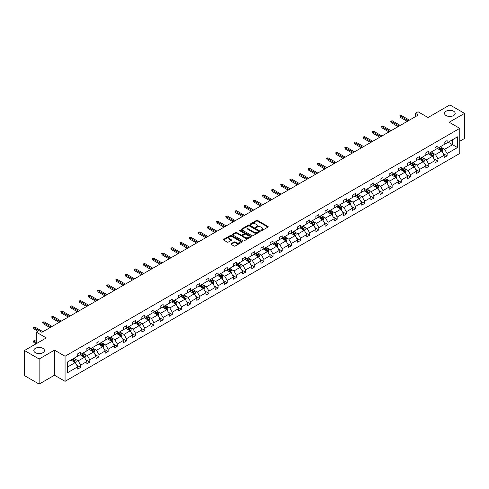 <?xml version="1.0" encoding="UTF-8"?>
<svg xmlns="http://www.w3.org/2000/svg" width="489" height="489" viewBox="0 0 489 489"><rect width="100%" height="100%" fill="white"/><g stroke="black" fill="none" stroke-linecap="round" stroke-linejoin="round"><path stroke-width="0.73" d="M42.891 348.351A5.318 3.068 0 0 0 37.097 347.685A5.318 3.068 0 0 0 33.814 350.521A5.318 3.068 0 0 0 35.373 352.691A5.318 3.068 0 0 0 41.168 353.358A5.318 3.068 0 0 0 44.45 350.521A5.318 3.068 0 0 0 42.891 348.351M453.627 111.217A5.318 3.068 0 0 0 447.832 110.551A5.318 3.068 0 0 0 444.55 113.387A5.318 3.068 0 0 0 446.109 115.557A5.318 3.068 0 0 0 451.903 116.223A5.318 3.068 0 0 0 455.186 113.387A5.318 3.068 0 0 0 453.627 111.217M261.016 230.643A0.568 0.33 0 0 0 261.823 230.643L267.948 227.104A0.813 0.471 0 0 0 268.192 226.774A0.813 0.471 0 0 0 267.948 226.438L257.575 220.447A0.813 0.471 0 0 0 256.419 220.447L250.295 223.986A0.568 0.33 0 0 0 251.101 224.451L251.896 223.993A2.61 1.504 0 0 1 255.588 223.993L256.45 224.494A2.61 1.504 0 0 1 257.214 225.557A2.61 1.504 0 0 1 256.45 226.621L255.655 227.079A0.568 0.33 0 0 0 256.462 227.55L257.257 227.092A2.61 1.504 0 0 1 260.949 227.092L261.811 227.587A2.61 1.504 0 0 1 262.575 228.656A2.61 1.504 0 0 1 261.811 229.72L261.016 230.178A0.568 0.33 0 0 0 261.016 230.643L261.016 230.178M459.764 141.242L464.55 138.479L464.55 113.387L449.868 104.909L428.022 117.525L418.04 111.761L415.369 113.301L415.369 116.694M39.132 384.091L54.487 375.222L54.487 350.13L39.132 358.999L39.132 384.091L24.45 375.613L24.45 350.521L46.296 337.911L36.314 332.147L36.314 343.675M39.132 358.999L24.45 350.521M231.114 243.681A0.813 0.471 0 0 0 230.875 244.011A0.813 0.471 0 0 0 231.114 244.347L234.029 246.028A0.813 0.471 0 0 0 235.178 246.028L241.982 242.098A0.813 0.471 0 0 0 242.22 241.768A0.813 0.471 0 0 0 241.982 241.432L231.609 235.441A0.813 0.471 0 0 0 230.453 235.441L223.65 239.372A0.813 0.471 0 0 0 223.412 239.702A0.813 0.471 0 0 0 223.65 240.038L227.165 242.067A0.813 0.471 0 0 0 228.32 242.067L231.23 240.386A0.813 0.471 0 0 0 231.468 240.05A0.813 0.471 0 0 0 231.23 239.72L229.488 238.711A2.182 1.259 0 0 1 228.846 237.825A2.182 1.259 0 0 1 230.197 236.658A2.182 1.259 0 0 1 232.568 236.933L239.402 240.875A2.182 1.259 0 0 1 240.038 241.768A2.182 1.259 0 0 1 238.693 242.929A2.182 1.259 0 0 1 236.315 242.654L235.178 242A0.813 0.471 0 0 0 234.029 242L231.114 243.681L231.114 244.347L234.029 242.678L234.029 242M36.314 332.147L38.986 330.601L41.92 332.3L418.303 114.994L415.369 113.301M54.487 350.13L65.061 356.236L459.764 128.356L459.764 153.448L65.061 381.328L65.061 356.236M464.55 113.387L449.195 122.25L459.764 128.356M251.957 235.674A0.813 0.471 0 0 0 253.106 235.674L259.91 231.749A0.813 0.471 0 0 0 260.148 231.413A0.813 0.471 0 0 0 259.91 231.083L249.531 225.093A0.813 0.471 0 0 0 248.381 225.093L241.578 229.017A0.813 0.471 0 0 0 241.34 229.353A0.813 0.471 0 0 0 241.578 229.683L251.957 235.674M239.818 230.765A0.568 0.33 0 0 1 240.399 230.845L250.936 236.933L244.145 240.851A0.813 0.471 0 0 1 242.99 240.851L232.617 234.861L235.527 233.192L235.527 232.513L232.617 234.194A0.813 0.471 0 0 0 232.373 234.531A0.813 0.471 0 0 0 232.617 234.861L232.617 234.194M235.527 233.192A0.813 0.471 0 0 1 236.676 233.192L236.676 232.513A0.813 0.471 0 0 0 235.527 232.513M236.676 232.513L240.888 234.946A0.813 0.471 0 0 0 242.037 234.946L243.968 233.828A0.813 0.471 0 0 0 244.207 233.497A0.813 0.471 0 0 0 243.968 233.161L239.592 230.637A0.568 0.33 0 0 1 240.399 230.166L250.943 236.26A0.813 0.471 0 0 1 251.187 236.59A0.813 0.471 0 0 1 250.943 236.927L250.943 236.26M67.323 362.117L77.714 356.12L77.714 353.847L80.654 352.153L80.654 354.421L86.877 350.827L86.877 348.559L89.811 346.86L89.811 349.134L96.04 345.54L96.04 343.266L98.974 341.573L98.974 343.846L105.202 340.252L105.202 337.978L108.136 336.285L108.136 338.553L114.359 334.959L114.359 332.691L117.299 330.992L117.299 333.266L123.521 329.672L123.521 327.398L126.462 325.705L126.462 327.978L132.684 324.384L132.684 322.11L135.618 320.417L135.618 322.685L141.847 319.091L141.847 316.823L144.781 315.124L144.781 317.398L151.009 313.804L151.009 311.53L153.943 309.837L153.943 312.11L160.166 308.516L160.166 306.242L163.106 304.549L163.106 306.817L169.328 303.223L169.328 300.955L172.269 299.256L172.269 301.53L178.491 297.935L178.491 295.662L181.425 293.968L181.425 296.242L187.654 292.648L187.654 290.374L190.588 288.681L190.588 290.949L196.816 287.355L196.816 285.087L199.75 283.388L199.75 285.662L205.973 282.067L205.973 279.794L208.913 278.1L208.913 280.374L215.136 276.78L215.136 274.506L218.076 272.813L218.076 275.081L224.298 271.487L224.298 269.219L227.232 267.52L227.232 269.794L233.461 266.199L233.461 263.926L236.395 262.232L236.395 264.506L242.623 260.912L242.623 258.638L245.557 256.945L245.557 259.213L251.78 255.619L251.78 253.351L254.72 251.652L254.72 253.925L260.943 250.331L260.943 248.057L263.883 246.364L263.883 248.638L270.105 245.044L270.105 242.77L273.039 241.077L273.039 243.345L279.268 239.751L279.268 237.483L282.202 235.784L282.202 238.057L288.431 234.463L288.431 232.189L291.365 230.496L291.365 232.77L297.587 229.176L297.587 226.902L300.527 225.209L300.527 227.477L306.75 223.883L306.75 221.615L309.69 219.916L309.69 222.189L315.912 218.595L315.912 216.321L318.846 214.628L318.846 216.902L325.075 213.308L325.075 211.034L328.009 209.341L328.009 211.609L334.238 208.014L334.238 205.747L337.172 204.047L337.172 206.321L343.394 202.727L343.394 200.453L346.334 198.76L346.334 201.034L352.557 197.44L352.557 195.166L355.497 193.473L355.497 195.741L361.719 192.153L361.719 189.879L364.653 188.186L364.653 190.453L370.882 186.859L370.882 184.591L373.816 182.892L373.816 185.166L380.045 181.572L380.045 179.298L382.979 177.605L382.979 179.879L389.201 176.284L389.201 174.011L392.141 172.317L392.141 174.585L398.364 170.991L398.364 168.723L401.304 167.024L401.304 169.298L407.526 165.704L407.526 163.43L410.46 161.737L410.46 164.011L416.689 160.416L416.689 158.143L419.623 156.449L419.623 158.717L425.852 155.123L425.852 152.855L428.786 151.156L428.786 153.43L435.008 149.836L435.008 147.562L437.948 145.869L437.948 148.143L444.171 144.548L444.171 142.275L447.111 140.581L447.111 142.849L457.502 136.847L457.502 147.562L447.111 153.564L447.111 155.838L444.171 157.531L444.171 155.257L437.948 158.852L437.948 161.126L435.008 162.819L435.008 160.551L428.786 164.145L428.786 166.413L425.852 168.112L425.852 165.838L419.623 169.432L419.623 171.706L416.689 173.399L416.689 171.126L410.46 174.72L410.46 176.994L407.526 178.687L407.526 176.419L401.304 180.013L401.304 182.281L398.364 183.98L398.364 181.706L392.141 185.3L392.141 187.574L389.201 189.267L389.201 186.994L382.979 190.588L382.979 192.862L380.045 194.555L380.045 192.287L373.816 195.881L373.816 198.149L370.882 199.848L370.882 197.574L364.653 201.168L364.653 203.442L361.719 205.136L361.719 202.862L355.497 206.456L355.497 208.73L352.557 210.423L352.557 208.155L346.334 211.749L346.334 214.017L343.394 215.716L343.394 213.442L337.172 217.037L337.172 219.31L334.238 221.004L334.238 218.73L328.009 222.324L328.009 224.598L325.075 226.291L325.075 224.023L318.846 227.617L318.846 229.885L315.912 231.584L315.912 229.31L309.69 232.905L309.69 235.178L306.75 236.872L306.75 234.598L300.527 238.192L300.527 240.466L297.587 242.159L297.587 239.891L291.365 243.485L291.365 245.753L288.431 247.452L288.431 245.178L282.202 248.773L282.202 251.046L279.268 252.74L279.268 250.466L273.039 254.06L273.039 256.334L270.105 258.027L270.105 255.759L263.883 259.353L263.883 261.621L260.943 263.32L260.943 261.047L254.72 264.641L254.72 266.915L251.78 268.608L251.78 266.334L245.557 269.928L245.557 272.202L242.623 273.895L242.623 271.627L236.395 275.221L236.395 277.489L233.461 279.188L233.461 276.915L227.232 280.509L227.232 282.783L224.298 284.476L224.298 282.202L218.076 285.796L218.076 288.07L215.136 289.763L215.136 287.495L208.913 291.089L208.913 293.357L205.973 295.056L205.973 292.783L199.75 296.377L199.75 298.645L196.816 300.344L196.816 298.07L190.588 301.664L190.588 303.938L187.654 305.631L187.654 303.363L181.425 306.951L181.425 309.225L178.491 310.918L178.491 308.651L172.269 312.245L172.269 314.513L169.328 316.212L169.328 313.938L163.106 317.532L163.106 319.806L160.166 321.499L160.166 319.225L153.943 322.819L153.943 325.093L151.009 326.786L151.009 324.519L144.781 328.113L144.781 330.381L141.847 332.08L141.847 329.806L135.618 333.4L135.618 335.674L132.684 337.367L132.684 335.093L126.462 338.688L126.462 340.961L123.521 342.655L123.521 340.387L117.299 343.981L117.299 346.249L114.359 347.948L114.359 345.674L108.136 349.268L108.136 351.542L105.202 353.235L105.202 350.961L98.974 354.556L98.974 356.829L96.04 358.523L96.04 356.255L89.811 359.849L89.811 362.117L86.877 363.816L86.877 361.542L80.654 365.136L80.654 367.41L77.714 369.103L77.714 366.829L67.323 372.832L67.323 362.117M80.062 354.763L84.408 357.27L78.185 360.864L74.786 358.902M78.185 360.864L80.654 365.136M84.408 357.27L86.877 361.542M77.714 355.576L78.185 355.845L80.654 354.421M89.224 349.47L93.57 351.982L87.348 355.576L83.949 353.614M87.348 355.576L89.811 359.849M93.57 351.982L96.04 356.255M86.877 350.283L87.348 350.558L89.811 349.134M98.387 344.183L102.733 346.695L96.51 350.283L93.112 348.321M96.51 350.283L98.974 354.556M102.733 346.695L105.202 350.961M96.04 344.996L96.51 345.271L98.974 343.846M107.549 338.895L111.895 341.401L105.667 344.996L102.268 343.034M105.667 344.996L108.136 349.268M111.895 341.401L114.359 345.674M105.202 339.708L105.667 339.977L108.136 338.553M116.712 333.602L121.058 336.114L114.829 339.708L111.431 337.746M114.829 339.708L117.299 343.981M121.058 336.114L123.521 340.387M114.359 334.415L114.829 334.69L117.299 333.266M125.869 328.315L130.215 330.827L123.992 334.421L120.594 332.453M123.992 334.421L126.462 338.688M130.215 330.827L132.684 335.093M123.521 329.128L123.992 329.403L126.462 327.978M135.031 323.027L139.377 325.533L133.155 329.128L129.756 327.165M133.155 329.128L135.618 333.4M139.377 325.533L141.847 329.806M132.684 323.84L133.155 324.109L135.618 322.685M144.194 317.734L148.54 320.246L142.317 323.84L138.919 321.878M142.317 323.84L144.781 328.113M148.54 320.246L151.009 324.519M141.847 318.553L142.317 318.822L144.781 317.398M153.357 312.447L157.702 314.959L151.474 318.553L148.075 316.585M151.474 318.553L153.943 322.819M157.702 314.959L160.166 319.225M151.009 313.26L151.474 313.535L153.943 312.11M162.519 307.159L166.865 309.665L160.636 313.26L157.238 311.297M160.636 313.26L163.106 317.532M166.865 309.665L169.328 313.938M160.166 307.972L160.636 308.241L163.106 306.817M171.676 301.866L176.022 304.378L169.799 307.972L166.401 306.01M169.799 307.972L172.269 312.245M176.022 304.378L178.491 308.651M169.328 302.685L169.799 302.954L172.269 301.53M180.838 296.578L185.184 299.091L178.962 302.685L175.563 300.723M178.962 302.685L181.425 306.951M185.184 299.091L187.654 303.363M178.491 297.391L178.962 297.667L181.425 296.242M190.001 291.291L194.347 293.797L188.124 297.391L184.726 295.429M188.124 297.391L190.588 301.664M194.347 293.797L196.816 298.07M187.654 292.104L188.124 292.373L190.588 290.949M199.164 285.998L203.51 288.51L197.281 292.104L193.882 290.142M197.281 292.104L199.75 296.377M203.51 288.51L205.973 292.783M196.816 286.817L197.281 287.086L199.75 285.662M208.326 280.71L212.672 283.223L206.444 286.817L203.045 284.855M206.444 286.817L208.913 291.089M212.672 283.223L215.136 287.495M205.973 281.523L206.444 281.798L208.913 280.374M217.483 275.423L221.829 277.929L215.606 281.523L212.208 279.561M215.606 281.523L218.076 285.796M221.829 277.929L224.298 282.202M215.136 276.236L215.606 276.505L218.076 275.081M226.645 270.13L230.991 272.642L224.769 276.236L221.37 274.274M224.769 276.236L227.232 280.509M230.991 272.642L233.461 276.915M224.298 270.949L224.769 271.218L227.232 269.794M235.808 264.842L240.154 267.355L233.931 270.949L230.533 268.987M233.931 270.949L236.395 275.221M240.154 267.355L242.623 271.627M233.461 265.655L233.931 265.93L236.395 264.506M244.971 259.555L249.317 262.061L243.088 265.655L239.689 263.693M243.088 265.655L245.557 269.928M249.317 262.061L251.78 266.334M242.623 260.368L243.088 260.637L245.557 259.213M254.133 254.268L258.479 256.774L252.251 260.368L248.852 258.406M252.251 260.368L254.72 264.641M258.479 256.774L260.943 261.047M251.78 255.081L252.251 255.35L254.72 253.925M263.29 248.974L267.636 251.487L261.413 255.081L258.015 253.119M261.413 255.081L263.883 259.353M267.636 251.487L270.105 255.759M260.943 249.787L261.413 250.062L263.883 248.638M272.452 243.687L276.798 246.193L270.576 249.787L267.177 247.825M270.576 249.787L273.039 254.06M276.798 246.193L279.268 250.466M270.105 244.5L270.576 244.769L273.039 243.345M281.615 238.4L285.961 240.906L279.739 244.5L276.34 242.538M279.739 244.5L282.202 248.773M285.961 240.906L288.431 245.178M279.268 239.213L279.739 239.482L282.202 238.057M290.778 233.106L295.124 235.619L288.895 239.213L285.497 237.251M288.895 239.213L291.365 243.485M295.124 235.619L297.587 239.891M288.431 233.919L288.895 234.194L291.365 232.77M299.94 227.819L304.286 230.325L298.058 233.919L294.659 231.957M298.058 233.919L300.527 238.192M304.286 230.325L306.75 234.598M297.587 228.632L298.058 228.901L300.527 227.477M309.097 222.532L313.443 225.038L307.22 228.632L303.822 226.67M307.22 228.632L309.69 232.905M313.443 225.038L315.912 229.31M306.75 223.345L307.22 223.614L309.69 222.189M318.26 217.238L322.606 219.75L316.383 223.345L312.984 221.383M316.383 223.345L318.846 227.617M322.606 219.75L325.075 224.023M315.912 218.051L316.383 218.326L318.846 216.902M327.422 211.951L331.768 214.457L325.546 218.051L322.147 216.089M325.546 218.051L328.009 222.324M331.768 214.457L334.238 218.73M325.075 212.764L325.546 213.033L328.009 211.609M336.585 206.664L340.931 209.17L334.702 212.764L331.304 210.802M334.702 212.764L337.172 217.037M340.931 209.17L343.394 213.442M334.238 207.477L334.702 207.746L337.172 206.321M345.747 201.37L350.093 203.882L343.865 207.477L340.466 205.514M343.865 207.477L346.334 211.749M350.093 203.882L352.557 208.155M343.394 202.183L343.865 202.458L346.334 201.034M354.904 196.083L359.25 198.589L353.027 202.183L349.629 200.221M353.027 202.183L355.497 206.456M359.25 198.589L361.719 202.862M352.557 196.896L353.027 197.165L355.497 195.741M364.067 190.796L368.413 193.302L362.19 196.896L358.792 194.934M362.19 196.896L364.653 201.168M368.413 193.302L370.882 197.574M361.719 191.609L362.19 191.877L364.653 190.453M373.229 185.502L377.575 188.014L371.353 191.609L367.954 189.646M371.353 191.609L373.816 195.881M377.575 188.014L380.045 192.287M370.882 186.315L371.353 186.59L373.816 185.166M382.392 180.215L386.738 182.721L380.509 186.315L377.111 184.353M380.509 186.315L382.979 190.588M386.738 182.721L389.201 186.994M380.045 181.028L380.509 181.297L382.979 179.879M391.555 174.928L395.901 177.434L389.672 181.028L386.273 179.066M389.672 181.028L392.141 185.3M395.901 177.434L398.364 181.706M389.201 175.74L389.672 176.009L392.141 174.585M400.711 169.634L405.057 172.146L398.835 175.74L395.436 173.778M398.835 175.74L401.304 180.013M405.057 172.146L407.526 176.419M398.364 170.447L398.835 170.722L401.304 169.298M409.874 164.347L414.22 166.853L407.997 170.447L404.599 168.485M407.997 170.447L410.46 174.72M414.22 166.853L416.689 171.126M407.526 165.16L407.997 165.435L410.46 164.011M419.036 159.059L423.382 161.566L417.16 165.16L413.761 163.198M417.16 165.16L419.623 169.432M423.382 161.566L425.852 165.838M416.689 159.872L417.16 160.141L419.623 158.717M428.199 153.766L432.545 156.278L426.316 159.872L422.918 157.91M426.316 159.872L428.786 164.145M432.545 156.278L435.008 160.551M425.852 154.579L426.316 154.854L428.786 153.43M437.362 148.479L441.708 150.991L435.479 154.585L432.08 152.617M435.479 154.585L437.948 158.852M441.708 150.991L444.171 155.257M435.008 149.292L435.479 149.567L437.948 148.143M448.224 142.207L452.569 144.713L444.642 149.292L441.243 147.33M444.642 149.292L447.111 153.564M457.502 147.562L452.569 144.713L452.569 139.695L457.502 136.847M54.487 375.222L65.061 381.328M444.171 144.004L444.642 144.273L447.111 142.849M67.323 367.135L75.251 362.557L70.905 360.051M75.251 362.557L77.714 366.829M443.205 153.583L447.111 155.838M434.043 158.87L437.948 161.126M424.88 164.163L428.786 166.413M415.717 169.451L419.623 171.706M406.555 174.738L410.46 176.994M397.398 180.031L401.304 182.281M388.235 185.319L392.141 187.574M379.073 190.606L382.979 192.862M369.91 195.893L373.816 198.149M360.748 201.187L364.653 203.442M351.591 206.474L355.497 208.73M342.428 211.761L346.334 214.017M333.266 217.055L337.172 219.31M324.103 222.342L328.009 224.598M314.94 227.629L318.846 229.885M305.784 232.923L309.69 235.178M296.621 238.21L300.527 240.466M287.459 243.498L291.365 245.753M278.296 248.791L282.202 251.046M269.133 254.078L273.039 256.334M259.977 259.366L263.883 261.621M250.814 264.659L254.72 266.915M241.652 269.946L245.557 272.202M232.489 275.234L236.395 277.489M223.326 280.527L227.232 282.783M214.17 285.814L218.076 288.07M205.007 291.102L208.913 293.357M195.844 296.395L199.75 298.645M186.682 301.682L190.588 303.938M177.519 306.97L181.425 309.225M168.363 312.263L172.269 314.513M159.2 317.55L163.106 319.806M150.037 322.838L153.943 325.093M140.875 328.131L144.781 330.381M131.712 333.419L135.618 335.674M122.556 338.706L126.462 340.961M113.393 343.999L117.299 346.249M104.23 349.287L108.136 351.542M95.068 354.574L98.974 356.829M85.905 359.867L89.811 362.117M76.749 365.155L80.654 367.41M261.248 230.722L261.811 230.398A2.61 1.504 0 0 0 262.575 229.329L262.575 228.656M257.214 225.557L257.214 226.236A2.61 1.504 0 0 1 256.45 227.299L255.888 227.629M267.948 226.438L267.948 227.104L257.575 221.126A0.813 0.471 0 0 0 256.419 221.126L250.527 224.53M259.91 231.083L259.91 231.749L249.531 225.771A0.813 0.471 0 0 0 248.381 225.771L241.59 229.689M258.467 231.652A0.568 0.33 0 0 0 258.467 231.181L249.359 225.924A0.568 0.33 0 0 0 248.553 225.924L247.715 226.407A2.61 1.504 0 0 0 246.951 227.471A2.61 1.504 0 0 0 247.715 228.54L253.944 232.134A2.61 1.504 0 0 0 257.63 232.134L258.467 231.652L258.467 232.33A0.568 0.33 0 0 0 258.638 232.092L258.638 231.413M246.951 227.471L246.951 228.149A2.61 1.504 0 0 0 247.715 229.213L247.715 228.54M258.467 232.33L257.63 232.807A2.61 1.504 0 0 1 253.944 232.807L247.715 229.213M236.676 233.192L240.888 235.625A0.813 0.471 0 0 0 242.037 235.625L243.968 234.506A0.813 0.471 0 0 0 244.207 234.176L244.207 233.497M245.252 237.465A2.182 1.259 0 0 0 247.63 237.74A2.182 1.259 0 0 0 248.974 236.572A2.182 1.259 0 0 0 248.339 235.686L245.93 234.292A0.813 0.471 0 0 0 244.775 234.292L242.844 235.411A0.813 0.471 0 0 0 242.605 235.741A0.813 0.471 0 0 0 242.844 236.077L245.252 237.465L245.252 238.143A2.182 1.259 0 0 0 247.63 238.418A2.182 1.259 0 0 0 248.974 237.251L248.974 236.572M242.605 235.741L242.605 236.419A0.813 0.471 0 0 0 242.844 236.755L242.844 236.077M245.252 238.143L242.844 236.755M240.038 241.768L240.038 242.446A2.182 1.259 0 0 1 238.693 243.608A2.182 1.259 0 0 1 236.315 243.333L235.178 242.678A0.813 0.471 0 0 0 234.029 242.678M228.846 237.825L228.846 238.504A2.182 1.259 0 0 0 229.488 239.39L229.488 238.711M231.218 240.392L229.488 239.39M241.969 242.104L231.609 236.12A0.813 0.471 0 0 0 230.453 236.12L223.662 240.044L223.65 239.372M442.154 151.761L442.692 150.202A2.2 1.271 -120 0 0 441.989 148.326L440.668 146.566M438.309 149.023L437.734 148.265M440.797 150.704L441.506 150.294A2.2 1.271 -120 0 0 440.876 148.974L439.556 147.213M439.006 147.531L440.455 149.469A1.119 0.648 60 0 1 440.656 149.805L441.506 150.294M438.853 147.617L440.167 149.377A2.2 1.271 60 0 1 440.717 150.416M408.346 120.746L400.35 116.125L400.35 117.348L399.819 115.82L400.35 116.125L401.408 115.514L409.403 120.135M400.35 117.348L407.288 121.351M399.819 115.82L401.408 115.514M432.991 157.048L433.529 155.49A2.2 1.271 -120 0 0 432.826 153.619L431.512 151.859M429.146 154.316L428.572 153.552M431.64 155.991L432.343 155.581A2.2 1.271 -120 0 0 431.714 154.261L430.393 152.501M429.843 152.819L431.292 154.756A1.119 0.648 60 0 1 431.5 155.099L432.343 155.581M429.69 152.91L431.005 154.665A2.2 1.271 60 0 1 431.555 155.71M423.829 162.342L424.366 160.777A2.2 1.271 -120 0 0 423.663 158.907L422.349 157.146M419.984 159.603L419.409 158.839M422.478 161.278L423.181 160.875A2.2 1.271 -120 0 0 422.551 159.548L421.231 157.788M420.681 158.106L422.129 160.044A1.119 0.648 60 0 1 422.337 160.386L423.181 160.875M420.528 158.198L421.848 159.958A2.2 1.271 60 0 1 422.392 160.997M399.189 126.034L391.188 121.413L391.188 122.635L390.662 121.113L391.188 121.413L392.245 120.807L400.246 125.422M391.188 122.635L398.132 126.645M390.662 121.113L392.245 120.807M390.026 131.321L382.025 126.706L382.025 127.922L381.499 126.4L382.025 126.706L383.083 126.095L391.084 130.71M382.025 127.922L388.969 131.932M381.499 126.4L383.083 126.095M414.666 167.629L415.21 166.071A2.2 1.271 -120 0 0 414.507 164.194L413.187 162.434M410.821 164.891L410.253 164.133M413.315 166.572L414.018 166.162A2.2 1.271 -120 0 0 413.388 164.842L412.068 163.082M411.518 163.399L412.973 165.337A1.119 0.648 60 0 1 413.174 165.673L414.018 166.162M411.365 163.485L412.685 165.245A2.2 1.271 60 0 1 413.236 166.284M380.864 136.614L372.862 131.993L372.862 133.216L372.337 131.688L372.862 131.993L373.92 131.382L381.921 136.003M372.862 133.216L379.806 137.22M372.337 131.688L373.92 131.382M405.503 172.917L406.047 171.358A2.2 1.271 -120 0 0 405.344 169.487L404.024 167.727M401.658 170.184L401.09 169.42M404.152 171.859L404.855 171.45A2.2 1.271 -120 0 0 404.226 170.129L402.912 168.369M402.355 168.687L403.81 170.624A1.119 0.648 60 0 1 404.012 170.967L404.855 171.45M402.202 168.778L403.523 170.533A2.2 1.271 60 0 1 404.073 171.572M371.701 141.902L363.706 137.281L363.706 138.503L363.174 136.981L363.706 137.281L364.763 136.675L372.759 141.29M363.706 138.503L370.644 142.513M363.174 136.981L364.763 136.675M396.347 178.21L396.885 176.645A2.2 1.271 -120 0 0 396.182 174.775L394.861 173.014M392.502 175.472L391.927 174.707M394.99 177.146L395.699 176.743A2.2 1.271 -120 0 0 395.069 175.417L393.749 173.656M393.199 173.974L394.647 175.912A1.119 0.648 60 0 1 394.849 176.254L395.699 176.743M393.046 174.066L394.36 175.826A2.2 1.271 60 0 1 394.91 176.865M362.538 147.189L354.543 142.574L354.543 143.79L354.012 142.268L354.543 142.574L355.601 141.963L363.596 146.578M354.543 143.79L361.481 147.8M354.012 142.268L355.601 141.963M387.184 183.497L387.722 181.939A2.2 1.271 -120 0 0 387.019 180.062L385.705 178.302M383.339 180.759L382.765 180.001M385.833 182.44L386.536 182.03A2.2 1.271 -120 0 0 385.907 180.71L384.586 178.95M384.036 179.267L385.485 181.205A1.119 0.648 60 0 1 385.693 181.541L386.536 182.03M383.883 179.353L385.198 181.113A2.2 1.271 60 0 1 385.748 182.152M353.382 152.482L345.381 147.861L345.381 149.084L344.855 147.556L345.381 147.861L346.438 147.25L354.439 151.871M345.381 149.084L352.324 153.088M344.855 147.556L346.438 147.25M378.021 188.785L378.559 187.226A2.2 1.271 -120 0 0 377.856 185.349L376.542 183.595M374.177 186.052L373.602 185.288M376.671 187.727L377.374 187.318A2.2 1.271 -120 0 0 376.744 185.997L375.424 184.237M374.874 184.555L376.322 186.492A1.119 0.648 60 0 1 376.53 186.835L377.374 187.318M374.721 184.64L376.041 186.401A2.2 1.271 60 0 1 376.585 187.44M344.219 157.77L336.218 153.149L336.218 154.371L335.692 152.843L336.218 153.149L337.276 152.544L345.277 157.158M336.218 154.371L343.162 158.381M335.692 152.843L337.276 152.544M368.859 194.078L369.403 192.513A2.2 1.271 -120 0 0 368.7 190.643L367.38 188.882M365.014 191.34L364.446 190.576M367.508 193.014L368.211 192.611A2.2 1.271 -120 0 0 367.581 191.285L366.261 189.524M365.711 189.842L367.166 191.78A1.119 0.648 60 0 1 367.367 192.122L368.211 192.611M365.558 189.934L366.878 191.694A2.2 1.271 60 0 1 367.428 192.733M335.057 163.057L327.055 158.442L327.055 159.658L326.53 158.136L327.055 158.442L328.113 157.831L336.114 162.446M327.055 159.658L333.999 163.668M326.53 158.136L328.113 157.831M359.696 199.365L360.24 197.807A2.2 1.271 -120 0 0 359.537 195.93L358.217 194.17M355.851 196.627L355.283 195.869M358.345 198.308L359.048 197.898A2.2 1.271 -120 0 0 358.419 196.578L357.104 194.818M356.548 195.135L358.003 197.073A1.119 0.648 60 0 1 358.205 197.409L359.048 197.898M356.395 195.221L357.716 196.981A2.2 1.271 60 0 1 358.266 198.021M325.894 168.35L317.899 163.729L317.899 164.952L317.367 163.424L317.899 163.729L318.956 163.118L326.952 167.739M317.899 164.952L324.837 168.956M317.367 163.424L318.956 163.118M350.54 204.653L351.078 203.094A2.2 1.271 -120 0 0 350.375 201.217L349.054 199.463M346.695 201.92L346.12 201.156M349.183 203.595L349.892 203.186A2.2 1.271 -120 0 0 349.262 201.865L347.942 200.105M347.392 200.423L348.84 202.36A1.119 0.648 60 0 1 349.042 202.703L349.892 203.186M347.239 200.508L348.553 202.269A2.2 1.271 60 0 1 349.103 203.308M316.731 173.638L308.736 169.017L308.736 170.239L308.204 168.711L308.736 169.017L309.794 168.412L317.789 173.027M308.736 170.239L315.68 174.249M308.204 168.711L309.794 168.412M341.377 209.946L341.915 208.381A2.2 1.271 -120 0 0 341.212 206.511L339.898 204.75M337.532 207.208L336.958 206.444M340.026 208.882L340.729 208.479A2.2 1.271 -120 0 0 340.099 207.153L338.779 205.392M338.229 205.71L339.678 207.648A1.119 0.648 60 0 1 339.886 207.99L340.729 208.479M338.076 205.802L339.39 207.562A2.2 1.271 60 0 1 339.941 208.601M307.575 178.925L299.574 174.31L299.574 175.527L299.048 174.005L299.574 174.31L300.631 173.699L308.632 178.314M299.574 175.527L306.517 179.536M299.048 174.005L300.631 173.699M332.214 215.233L332.752 213.675A2.2 1.271 -120 0 0 332.049 211.798L330.735 210.038M328.37 212.495L327.795 211.737M330.864 214.176L331.566 213.766A2.2 1.271 -120 0 0 330.937 212.44L329.617 210.686M329.066 211.003L330.515 212.941A1.119 0.648 60 0 1 330.723 213.277L331.566 213.766M328.914 211.089L330.234 212.849A2.2 1.271 60 0 1 330.778 213.889M298.412 184.219L290.411 179.597L290.411 180.82L289.885 179.292L290.411 179.597L291.468 178.986L299.47 183.607M290.411 180.82L297.355 184.824M289.885 179.292L291.468 178.986M323.052 220.521L323.596 218.962A2.2 1.271 -120 0 0 322.893 217.085L321.573 215.325M319.207 217.788L318.639 217.024M321.701 219.463L322.404 219.054A2.2 1.271 -120 0 0 321.774 217.733L320.454 215.973M319.904 216.291L321.359 218.228A1.119 0.648 60 0 1 321.56 218.571L322.404 219.054M319.751 216.376L321.071 218.137A2.2 1.271 60 0 1 321.621 219.176M289.25 189.506L281.248 184.885L281.248 186.107L280.723 184.579L281.248 184.885L282.306 184.274L290.307 188.895M281.248 186.107L288.192 190.117M280.723 184.579L282.306 184.274M313.889 225.814L314.433 224.249A2.2 1.271 -120 0 0 313.73 222.379L312.41 220.618M310.044 223.076L309.476 222.312M312.538 224.751L313.241 224.347A2.2 1.271 -120 0 0 312.612 223.021L311.297 221.26M310.741 221.578L312.196 223.516A1.119 0.648 60 0 1 312.398 223.858L313.241 224.347M310.588 221.67L311.909 223.43A2.2 1.271 60 0 1 312.459 224.469M280.087 194.793L272.092 190.178L272.092 191.395L271.56 189.873L272.092 190.178L273.149 189.567L281.144 194.182M272.092 191.395L279.03 195.404M271.56 189.873L273.149 189.567M304.733 231.101L305.27 229.543A2.2 1.271 -120 0 0 304.568 227.666L303.247 225.906M300.888 228.363L300.313 227.599M303.376 230.044L304.085 229.634A2.2 1.271 -120 0 0 303.455 228.308L302.135 226.554M301.585 226.872L303.033 228.803A1.119 0.648 60 0 1 303.235 229.145L304.085 229.634M301.432 226.957L302.746 228.718A2.2 1.271 60 0 1 303.296 229.757M270.924 200.08L262.929 195.466L262.929 196.688L262.397 195.16L262.929 195.466L263.987 194.854L271.982 199.475M262.929 196.688L269.873 200.692M262.397 195.16L263.987 194.854M295.57 236.389L296.108 234.83A2.2 1.271 -120 0 0 295.405 232.953L294.091 231.193M291.725 233.656L291.151 232.892M294.219 235.331L294.922 234.922A2.2 1.271 -120 0 0 294.292 233.601L292.972 231.841M292.422 232.159L293.871 234.097A1.119 0.648 60 0 1 294.078 234.439L294.922 234.922M292.269 232.244L293.583 234.005A2.2 1.271 60 0 1 294.133 235.044M261.768 205.374L253.767 200.753L253.767 201.975L253.241 200.447L253.767 200.753L254.824 200.142L262.825 204.763M253.767 201.975L260.71 205.985M253.241 200.447L254.824 200.142M286.407 241.682L286.945 240.117A2.2 1.271 -120 0 0 286.242 238.247L284.928 236.487M282.563 238.944L281.988 238.18M285.056 240.619L285.759 240.215A2.2 1.271 -120 0 0 285.13 238.889L283.809 237.128M283.259 237.446L284.708 239.384A1.119 0.648 60 0 1 284.916 239.726L285.759 240.215M283.107 237.538L284.427 239.298A2.2 1.271 60 0 1 284.971 240.337M252.605 210.661L244.604 206.046L244.604 207.263L244.078 205.741L244.604 206.046L245.661 205.435L253.663 210.05M244.604 207.263L251.548 211.272M244.078 205.741L245.661 205.435M277.245 246.969L277.789 245.411A2.2 1.271 -120 0 0 277.086 243.534L275.765 241.774M273.4 244.231L272.831 243.467M275.894 245.912L276.597 245.502A2.2 1.271 -120 0 0 275.967 244.176L274.647 242.416M274.097 242.74L275.551 244.671A1.119 0.648 60 0 1 275.753 245.013L276.597 245.502M273.944 242.825L275.264 244.586A2.2 1.271 60 0 1 275.814 245.625M243.443 215.949L235.441 211.334L235.441 212.556L234.916 211.028L235.441 211.334L236.499 210.722L244.5 215.343M235.441 212.556L242.385 216.56M234.916 211.028L236.499 210.722M268.082 252.257L268.626 250.698A2.2 1.271 -120 0 0 267.923 248.822L266.603 247.061M264.237 249.524L263.669 248.76M266.731 251.199L267.434 250.79A2.2 1.271 -120 0 0 266.805 249.469L265.49 247.709M264.934 248.027L266.389 249.965A1.119 0.648 60 0 1 266.591 250.307L267.434 250.79M264.781 248.112L266.102 249.873A2.2 1.271 60 0 1 266.652 250.912M234.28 221.242L226.285 216.621L226.285 217.843L225.753 216.315L226.285 216.621L227.342 216.01L235.337 220.631M226.285 217.843L233.222 221.853M225.753 216.315L227.342 216.01M258.925 257.544L259.463 255.985A2.2 1.271 -120 0 0 258.76 254.115L257.44 252.355M255.081 254.812L254.506 254.048M257.569 256.487L258.278 256.083A2.2 1.271 -120 0 0 257.648 254.757L256.328 252.996M255.778 253.314L257.226 255.252A1.119 0.648 60 0 1 257.428 255.594L258.278 256.083M255.625 253.406L256.939 255.166A2.2 1.271 60 0 1 257.489 256.205M225.117 226.529L217.122 221.914L217.122 223.131L216.59 221.609L217.122 221.914L218.18 221.303L226.175 225.918M217.122 223.131L224.066 227.141M216.59 221.609L218.18 221.303M249.763 262.837L250.301 261.279A2.2 1.271 -120 0 0 249.598 259.402L248.284 257.642M245.918 260.099L245.344 259.335M248.412 261.78L249.115 261.37A2.2 1.271 -120 0 0 248.485 260.044L247.165 258.284M246.615 258.608L248.064 260.539A1.119 0.648 60 0 1 248.271 260.882L249.115 261.37M246.462 258.693L247.776 260.454A2.2 1.271 60 0 1 248.326 261.493M215.961 231.817L207.959 227.202L207.959 228.424L207.434 226.896L207.959 227.202L209.017 226.59L217.018 231.211M207.959 228.424L214.903 232.428M207.434 226.896L209.017 226.59M240.6 268.125L241.138 266.566A2.2 1.271 -120 0 0 240.435 264.69L239.121 262.929M236.755 265.393L236.181 264.628M239.249 267.067L239.952 266.658A2.2 1.271 -120 0 0 239.323 265.338L238.002 263.577M237.452 263.895L238.901 265.833A1.119 0.648 60 0 1 239.109 266.169L239.952 266.658M237.299 263.981L238.62 265.741A2.2 1.271 60 0 1 239.164 266.78M206.798 237.11L198.797 232.489L198.797 233.711L198.271 232.183L198.797 232.489L199.854 231.878L207.856 236.499M198.797 233.711L205.741 237.721M198.271 232.183L199.854 231.878M231.438 273.412L231.982 271.853A2.2 1.271 -120 0 0 231.279 269.983L229.958 268.223M227.593 270.68L227.024 269.916M230.087 272.355L230.79 271.951A2.2 1.271 -120 0 0 230.16 270.625L228.84 268.864M228.29 269.182L229.744 271.12A1.119 0.648 60 0 1 229.946 271.462L230.79 271.951M228.137 269.274L229.457 271.034A2.2 1.271 60 0 1 230.007 272.073M197.635 242.397L189.634 237.782L189.634 238.999L189.109 237.477L189.634 237.782L190.692 237.171L198.693 241.786M189.634 238.999L196.578 243.009M189.109 237.477L190.692 237.171M222.275 278.706L222.819 277.147A2.2 1.271 -120 0 0 222.116 275.27L220.796 273.51M218.43 275.967L217.862 275.203M220.924 277.648L221.627 277.239A2.2 1.271 -120 0 0 220.997 275.912L219.683 274.152M219.127 274.476L220.582 276.407A1.119 0.648 60 0 1 220.783 276.75L221.627 277.239M218.974 274.561L220.294 276.322A2.2 1.271 60 0 1 220.845 277.361M188.473 247.685L180.478 243.07L180.478 244.292L179.946 242.764L180.478 243.07L181.535 242.458L189.53 247.079M180.478 244.292L187.415 248.296M179.946 242.764L181.535 242.458M213.118 283.993L213.656 282.434A2.2 1.271 -120 0 0 212.953 280.558L211.633 278.797M209.274 281.261L208.699 280.497M211.761 282.935L212.47 282.526A2.2 1.271 -120 0 0 211.841 281.206L210.521 279.445M209.97 279.763L211.419 281.701A1.119 0.648 60 0 1 211.621 282.037L212.47 282.526M209.818 279.849L211.132 281.609A2.2 1.271 60 0 1 211.682 282.648M179.31 252.978L171.315 248.357L171.315 249.579L170.783 248.051L171.315 248.357L172.373 247.746L180.368 252.367M171.315 249.579L178.259 253.589M170.783 248.051L172.373 247.746M203.956 289.28L204.494 287.721A2.2 1.271 -120 0 0 203.791 285.851L202.477 284.091M200.111 286.548L199.536 285.784M202.605 288.223L203.308 287.819A2.2 1.271 -120 0 0 202.678 286.493L201.358 284.732M200.808 285.05L202.257 286.988A1.119 0.648 60 0 1 202.464 287.33L203.308 287.819M200.655 285.142L201.969 286.902A2.2 1.271 60 0 1 202.519 287.942M170.154 258.265L162.152 253.65L162.152 254.867L161.627 253.345L162.152 253.65L163.21 253.039L171.211 257.654M162.152 254.867L169.096 258.877M161.627 253.345L163.21 253.039M194.793 294.574L195.331 293.015A2.2 1.271 -120 0 0 194.634 291.138L193.314 289.378M190.948 291.835L190.374 291.071M193.442 293.51L194.145 293.107A2.2 1.271 -120 0 0 193.516 291.78L192.195 290.02M191.645 290.338L193.094 292.275A1.119 0.648 60 0 1 193.302 292.618L194.145 293.107M191.492 290.429L192.813 292.19A2.2 1.271 60 0 1 193.357 293.229M160.991 263.553L152.99 258.938L152.99 260.16L152.464 258.632L152.99 258.938L154.047 258.326L162.048 262.948M152.99 260.16L159.934 264.164M152.464 258.632L154.047 258.326M185.631 299.861L186.175 298.302A2.2 1.271 -120 0 0 185.472 296.426L184.151 294.665M181.786 297.129L181.217 296.365M184.28 298.803L184.983 298.394A2.2 1.271 -120 0 0 184.353 297.074L183.033 295.313M182.483 295.631L183.937 297.569A1.119 0.648 60 0 1 184.139 297.905L184.983 298.394M182.33 295.717L183.65 297.477A2.2 1.271 60 0 1 184.2 298.516M151.828 268.846L143.833 264.225L143.833 265.448L143.301 263.919L143.833 264.225L144.885 263.614L152.886 268.235M143.833 265.448L150.771 269.457M143.301 263.919L144.885 263.614M176.468 305.148L177.012 303.59A2.2 1.271 -120 0 0 176.309 301.719L174.989 299.959M172.623 302.416L172.055 301.652M175.117 304.091L175.82 303.687A2.2 1.271 -120 0 0 175.19 302.361L173.876 300.601M173.32 300.918L174.775 302.856A1.119 0.648 60 0 1 174.976 303.198L175.82 303.687M173.167 301.01L174.487 302.77A2.2 1.271 60 0 1 175.038 303.81M142.666 274.133L134.671 269.518L134.671 270.735L134.139 269.213L134.671 269.518L135.728 268.907L143.723 273.522M134.671 270.735L141.608 274.745M134.139 269.213L135.728 268.907M167.311 310.442L167.849 308.883A2.2 1.271 -120 0 0 167.146 307.006L165.826 305.246M163.467 307.703L162.892 306.939M165.954 309.378L166.663 308.975A2.2 1.271 -120 0 0 166.034 307.648L164.714 305.888M164.163 306.206L165.612 308.143A1.119 0.648 60 0 1 165.814 308.486L166.663 308.975M164.011 306.297L165.325 308.058A2.2 1.271 60 0 1 165.875 309.097M133.503 279.421L125.508 274.806L125.508 276.028L124.976 274.5L125.508 274.806L126.565 274.195L134.561 278.809M125.508 276.028L132.452 280.032M124.976 274.5L126.565 274.195M158.149 315.729L158.687 314.17A2.2 1.271 -120 0 0 157.984 312.294L156.669 310.533M154.304 312.997L153.729 312.233M156.798 314.671L157.501 314.262A2.2 1.271 -120 0 0 156.871 312.942L155.551 311.181M155.001 311.499L156.449 313.437A1.119 0.648 60 0 1 156.657 313.773L157.501 314.262M154.848 311.585L156.162 313.345A2.2 1.271 60 0 1 156.712 314.384M124.347 284.714L116.345 280.093L116.345 281.316L115.82 279.787L116.345 280.093L117.403 279.482L125.404 284.103M116.345 281.316L123.289 285.325M115.82 279.787L117.403 279.482M148.986 321.016L149.524 319.458A2.2 1.271 -120 0 0 148.827 317.587L147.507 315.827M145.141 318.284L144.567 317.52M147.635 319.959L148.338 319.555A2.2 1.271 -120 0 0 147.709 318.229L146.388 316.469M145.838 316.786L147.287 318.724A1.119 0.648 60 0 1 147.495 319.066L148.338 319.555M145.685 316.878L147.006 318.639A2.2 1.271 60 0 1 147.55 319.678M115.184 290.001L107.183 285.38L107.183 286.603L106.657 285.081L107.183 285.38L108.24 284.775L116.241 289.39M107.183 286.603L114.126 290.613M106.657 285.081L108.24 284.775M139.823 326.31L140.367 324.745A2.2 1.271 -120 0 0 139.665 322.874L138.344 321.114M135.979 323.571L135.41 322.807M138.473 325.246L139.176 324.843A2.2 1.271 -120 0 0 138.546 323.516L137.226 321.756M136.675 322.074L138.13 324.011A1.119 0.648 60 0 1 138.332 324.354L139.176 324.843M136.523 322.165L137.843 323.926A2.2 1.271 60 0 1 138.393 324.965M106.021 295.289L98.026 290.674L98.026 291.896L97.494 290.368L98.026 290.674L99.078 290.063L107.079 294.678M98.026 291.896L104.964 295.9M97.494 290.368L99.078 290.063M130.661 331.597L131.205 330.038A2.2 1.271 -120 0 0 130.502 328.162L129.182 326.401M126.816 328.859L126.248 328.101M129.31 330.54L130.013 330.13A2.2 1.271 -120 0 0 129.383 328.81L128.069 327.049M127.513 327.367L128.968 329.305A1.119 0.648 60 0 1 129.169 329.641L130.013 330.13M127.36 327.453L128.68 329.213A2.2 1.271 60 0 1 129.23 330.252M96.859 300.582L88.864 295.961L88.864 297.184L88.332 295.656L88.864 295.961L89.921 295.35L97.916 299.971M88.864 297.184L95.801 301.187M88.332 295.656L89.921 295.35M121.504 336.884L122.042 335.326A2.2 1.271 -120 0 0 121.339 333.455L120.019 331.695M117.66 334.152L117.085 333.388M120.147 335.827L120.856 335.423A2.2 1.271 -120 0 0 120.227 334.097L118.906 332.337M118.356 332.654L119.805 334.592A1.119 0.648 60 0 1 120.007 334.934L120.856 335.423M118.204 332.746L119.518 334.5A2.2 1.271 60 0 1 120.068 335.546M87.696 305.869L79.701 301.248L79.701 302.471L79.169 300.949L79.701 301.248L80.758 300.643L88.753 305.258M79.701 302.471L86.645 306.481M79.169 300.949L80.758 300.643M112.342 342.178L112.88 340.613A2.2 1.271 -120 0 0 112.177 338.743L110.862 336.982M108.497 339.439L107.922 338.675M110.991 341.114L111.694 340.711A2.2 1.271 -120 0 0 111.064 339.384L109.744 337.624M109.194 337.942L110.642 339.879A1.119 0.648 60 0 1 110.85 340.222L111.694 340.711M109.041 338.033L110.355 339.794A2.2 1.271 60 0 1 110.905 340.833M78.54 311.157L70.538 306.542L70.538 307.758L70.013 306.236L70.538 306.542L71.596 305.931L79.597 310.546M70.538 307.758L77.482 311.768M70.013 306.236L71.596 305.931M103.179 347.465L103.717 345.906A2.2 1.271 -120 0 0 103.02 344.03L101.7 342.269M99.334 344.727L98.76 343.969M101.828 346.408L102.531 345.998A2.2 1.271 -120 0 0 101.901 344.678L100.581 342.917M100.031 343.235L101.48 345.173A1.119 0.648 60 0 1 101.688 345.509L102.531 345.998M99.878 343.321L101.199 345.081A2.2 1.271 60 0 1 101.743 346.12M69.377 316.45L61.376 311.829L61.376 313.052L60.85 311.524L61.376 311.829L62.433 311.218L70.434 315.839M61.376 313.052L68.319 317.055M60.85 311.524L62.433 311.218M94.016 352.752L94.56 351.194A2.2 1.271 -120 0 0 93.857 349.323L92.537 347.563M90.172 350.02L89.603 349.256M92.665 351.695L93.368 351.285A2.2 1.271 -120 0 0 92.739 349.965L91.419 348.205M90.868 348.523L92.323 350.46A1.119 0.648 60 0 1 92.525 350.802L93.368 351.285M90.716 348.614L92.036 350.368A2.2 1.271 60 0 1 92.586 351.408M60.214 321.738L52.219 317.116L52.219 318.339L51.687 316.817L52.219 317.116L53.27 316.511L61.272 321.126M52.219 318.339L59.157 322.349M51.687 316.817L53.27 316.511M84.854 358.046L85.398 356.481A2.2 1.271 -120 0 0 84.695 354.611L83.374 352.85M81.009 355.307L80.44 354.543M83.503 356.982L84.206 356.579A2.2 1.271 -120 0 0 83.576 355.252L82.262 353.492M81.706 353.81L83.161 355.748A1.119 0.648 60 0 1 83.362 356.09L84.206 356.579M81.553 353.902L82.873 355.662A2.2 1.271 60 0 1 83.423 356.701M51.052 327.025L43.056 322.41L43.056 323.626L42.525 322.104L43.056 322.41L44.114 321.799L52.109 326.414M43.056 323.626L49.994 327.636M42.525 322.104L44.114 321.799M75.697 363.333L76.235 361.774A2.2 1.271 -120 0 0 75.532 359.898L74.212 358.137M71.852 360.595L71.278 359.837M74.34 362.276L75.049 361.866A2.2 1.271 -120 0 0 74.42 360.546L73.099 358.785M72.549 359.103L73.998 361.041A1.119 0.648 60 0 1 74.2 361.377L75.049 361.866M72.396 359.189L73.711 360.949A2.2 1.271 60 0 1 74.261 361.988M33.894 342.483L33.362 340.955L34.951 340.65L33.894 341.261L33.894 342.483L36.137 343.773M33.362 340.955L36.314 342.655M34.951 340.65L36.314 341.438M38.955 330.619L33.894 327.697L33.894 328.92L33.362 327.392L33.894 327.697L34.951 327.086L42.946 331.707M33.894 328.92L37.898 331.23M33.362 327.392L34.951 327.086M261.811 230.398L261.811 229.72M255.655 227.55L255.655 227.079M256.45 227.299L256.45 226.621M250.295 224.451L250.295 223.986M256.419 221.126L256.419 220.447M257.575 221.126L257.575 220.447M241.578 229.683L241.578 229.017M248.381 225.771L248.381 225.093M249.531 225.771L249.531 225.093M253.944 232.807L253.944 232.134M257.63 232.807L257.63 232.134M240.888 235.625L240.888 234.946M242.037 235.625L242.037 234.946M243.968 234.506L243.968 233.828M240.399 230.845L240.399 230.166M235.178 242.678L235.178 242M236.315 243.333L236.315 242.654M231.23 240.386L231.23 239.72M230.453 236.12L230.453 235.441M231.609 236.12L231.609 235.441M241.982 242.098L241.982 241.432M441.549 150.899L442.679 150.245M440.876 148.974L441.989 148.326M439.544 149.738L440.167 149.377M432.386 156.187L433.517 155.533M431.714 154.261L432.826 153.619M430.381 155.031L431.005 154.665M423.223 161.474L424.354 160.82M422.551 159.548L423.663 158.907M421.218 160.319L421.848 159.958M414.061 166.767L415.192 166.113M413.388 164.842L414.507 164.194M412.056 165.606L412.685 165.245M404.898 172.055L406.029 171.401M404.226 170.129L405.344 169.487M402.899 170.899L403.523 170.533M395.742 177.342L396.872 176.688M395.069 175.417L396.182 174.775M393.737 176.187L394.36 175.826M386.579 182.629L387.71 181.981M385.907 180.71L387.019 180.062M384.574 181.474L385.198 181.113M377.416 187.923L378.547 187.269M376.744 185.997L377.856 185.349M375.411 186.767L376.041 186.401M368.254 193.21L369.384 192.556M367.581 191.285L368.7 190.643M366.249 192.055L366.878 191.694M359.091 198.497L360.222 197.849M358.419 196.578L359.537 195.93M357.092 197.342L357.716 196.981M349.935 203.791L351.065 203.137M349.262 201.865L350.375 201.217M347.93 202.635L348.553 202.269M340.772 209.078L341.903 208.424M340.099 207.153L341.212 206.511M338.767 207.923L339.39 207.562M331.609 214.365L332.74 213.717M330.937 212.44L332.049 211.798M329.604 213.21L330.234 212.849M322.447 219.659L323.577 219.005M321.774 217.733L322.893 217.085M320.442 218.497L321.071 218.137M313.284 224.946L314.415 224.292M312.612 223.021L313.73 222.379M311.285 223.791L311.909 223.43M304.127 230.233L305.258 229.585M303.455 228.308L304.568 227.666M302.123 229.078L302.746 228.718M294.965 235.527L296.096 234.873M294.292 233.601L295.405 232.953M292.96 234.365L293.583 234.005M285.802 240.814L286.933 240.16M285.13 238.889L286.242 238.247M283.797 239.659L284.427 239.298M276.64 246.101L277.77 245.454M275.967 244.176L277.086 243.534M274.635 244.946L275.264 244.586M267.477 251.395L268.608 250.741M266.805 249.469L267.923 248.822M265.478 250.234L266.102 249.873M258.32 256.682L259.451 256.028M257.648 254.757L258.76 254.115M256.315 255.527L256.939 255.166M249.158 261.97L250.289 261.322M248.485 260.044L249.598 259.402M247.153 260.814L247.776 260.454M239.995 267.263L241.126 266.609M239.323 265.338L240.435 264.69M237.99 266.102L238.62 265.741M230.832 272.55L231.963 271.896M230.16 270.625L231.279 269.983M228.828 271.395L229.457 271.034M221.67 277.838L222.801 277.19M220.997 275.912L222.116 275.27M219.671 276.682L220.294 276.322M212.513 283.131L213.644 282.477M211.841 281.206L212.953 280.558M210.508 281.97L211.132 281.609M203.351 288.418L204.481 287.764M202.678 286.493L203.791 285.851M201.346 287.263L201.969 286.902M194.188 293.706L195.319 293.058M193.516 291.78L194.634 291.138M192.183 292.55L192.813 292.19M185.025 298.999L186.156 298.345M184.353 297.074L185.472 296.426M183.02 297.838L183.65 297.477M175.869 304.286L176.994 303.632M175.19 302.361L176.309 301.719M173.864 303.131L174.487 302.77M166.706 309.574L167.837 308.92M166.034 307.648L167.146 307.006M164.701 308.418L165.325 308.058M157.544 314.867L158.674 314.213M156.871 312.942L157.984 312.294M155.539 313.706L156.162 313.345M148.381 320.154L149.512 319.5M147.709 318.229L148.827 317.587M146.376 318.999L147.006 318.639M139.218 325.442L140.349 324.788M138.546 323.516L139.665 322.874M137.213 324.286L137.843 323.926M130.062 330.735L131.186 330.081M129.383 328.81L130.502 328.162M128.057 329.574L128.68 329.213M120.899 336.022L122.03 335.368M120.227 334.097L121.339 333.455M118.894 334.867L119.518 334.5M111.737 341.31L112.867 340.656M111.064 339.384L112.177 338.743M109.732 340.155L110.355 339.794M102.574 346.603L103.705 345.949M101.901 344.678L103.02 344.03M100.569 345.442L101.199 345.081M93.411 351.891L94.542 351.236M92.739 349.965L93.857 349.323M91.406 350.735L92.036 350.368M84.255 357.178L85.379 356.524M83.576 355.252L84.695 354.611M82.25 356.023L82.873 355.662M75.092 362.471L76.223 361.817M74.42 360.546L75.532 359.898M73.087 361.31L73.711 360.949"/></g></svg>

